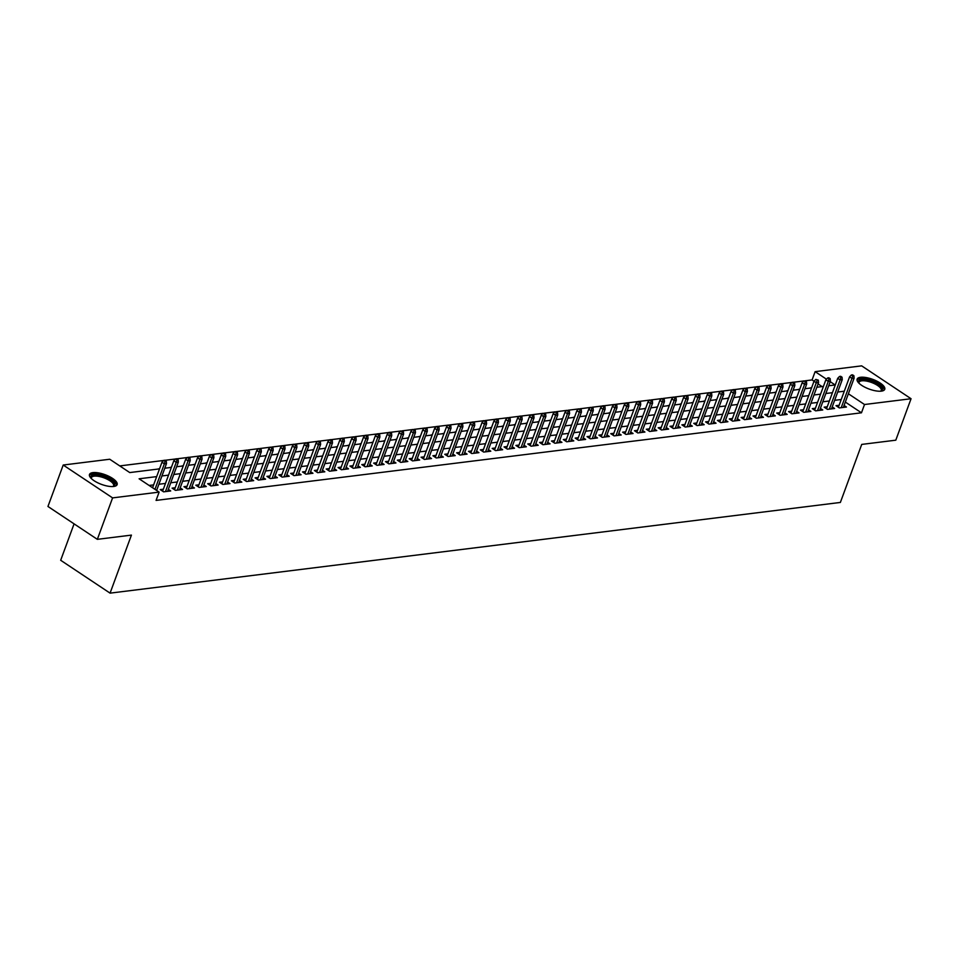 <?xml version="1.0" encoding="UTF-8"?>
<svg xmlns="http://www.w3.org/2000/svg" width="959" height="959" viewBox="0 0 959 959"><rect width="100%" height="100%" fill="white"/><g stroke="black" fill="none" stroke-linecap="round" stroke-linejoin="round"><path stroke-width="1.44" d="M881.357 391.14A14.721 5.167 -159.8 0 1 865.174 387.352A14.721 5.167 -159.8 0 1 857.13 379.129A14.721 5.167 -159.8 0 1 860.535 377.283A14.721 5.167 -159.8 0 1 876.718 381.071A14.721 5.167 -159.8 0 1 884.749 389.294A14.721 5.167 -159.8 0 1 881.357 391.14M113.713 486.477A14.721 5.167 -159.8 0 1 97.53 482.689A14.721 5.167 -159.8 0 1 89.499 474.465A14.721 5.167 -159.8 0 1 92.891 472.619A14.721 5.167 -159.8 0 1 109.074 476.407A14.721 5.167 -159.8 0 1 117.118 484.631A14.721 5.167 -159.8 0 1 113.713 486.477M74.083 523.866L60.681 560.272L110.069 593.141L840.372 502.444L861.721 444.413L895.802 440.181L911.05 398.728L864.515 404.518L848.379 393.765M110.069 593.141L131.419 535.11L97.338 539.342L47.95 506.472L63.198 465.031L109.734 459.241L129.753 472.571L159.518 468.879M807.79 411.831L818.542 382.593L816.409 382.857L812.081 379.932L805.224 380.783M803.882 380.951L793.369 382.257M792.026 382.425L781.513 383.732M780.17 383.9L769.657 385.194M768.315 385.362L757.814 386.669M756.459 386.837L745.958 388.143M744.604 388.311L734.103 389.618M732.748 389.786L722.247 391.092M720.892 391.26L710.391 392.567M709.037 392.734L698.536 394.029M697.181 394.197L686.68 395.504M685.325 395.671L674.824 396.978M673.47 397.146L662.969 398.453M661.614 398.62L651.113 399.927M649.758 400.095L639.257 401.401M637.903 401.569L627.402 402.864M626.047 403.032L615.546 404.338M614.192 404.506L603.691 405.813M602.336 405.981L591.835 407.287M590.48 407.455L579.979 408.762M578.625 408.93L568.124 410.224M566.769 410.392L556.268 411.699M554.913 411.867L544.412 413.173M543.058 413.341L532.557 414.648M531.202 414.815L520.701 416.122M519.346 416.29L508.845 417.597M507.491 417.764L496.99 419.059M495.635 419.227L485.134 420.533M483.78 420.701L473.278 422.008M471.924 422.176L461.423 423.482M460.068 423.65L449.567 424.957M448.213 425.125L437.712 426.419M436.357 426.587L425.856 427.894M424.501 428.062L414 429.368M412.646 429.536L402.145 430.843M400.79 431.011L390.289 432.317M388.934 432.485L378.433 433.792M377.079 433.959L366.578 435.254M365.223 435.422L354.722 436.729M353.368 436.896L342.866 438.203M341.512 438.371L331.011 439.678M329.656 439.845L319.155 441.152M317.813 441.32L307.3 442.626M305.957 442.794L295.444 444.089M294.101 444.257L283.588 445.563M282.246 445.731L271.733 447.038M270.39 447.206L259.877 448.512M258.534 448.68L248.021 449.987M246.679 450.155L236.166 451.449M234.823 451.617L224.31 452.924M222.968 453.092L212.466 454.398M211.112 454.566L200.611 455.873M199.256 456.04L188.755 457.347M187.401 457.515L176.9 458.822M175.545 458.989L165.044 460.284M163.689 460.452L119.755 465.918M812.081 379.932L815.126 371.648L861.661 365.858L911.05 398.728M839.101 405.297L836.008 405.681L839.341 407.911L846.449 407.024L844.076 405.441M827.245 406.772L824.153 407.155L827.485 409.385L834.594 408.498L832.22 406.916M815.39 408.246L812.297 408.63L815.63 410.848L822.75 409.972L820.365 408.39M803.534 409.721L800.441 410.104L803.774 412.322L810.894 411.435L808.509 409.865M791.678 411.195L788.586 411.579L791.918 413.797L799.039 412.909L796.653 411.327M779.823 412.658L776.73 413.053L780.063 415.271L787.183 414.384L784.798 412.802M767.967 414.132L764.874 414.516L768.207 416.745L775.328 415.858L772.942 414.276M756.112 415.607L753.019 415.99L756.351 418.208L763.472 417.333L761.086 415.75M744.256 417.081L741.163 417.465L744.496 419.682L751.616 418.807L749.231 417.225M732.4 418.556L729.308 418.939L732.64 421.157L739.761 420.27L737.375 418.699M720.545 420.03L717.452 420.414L720.784 422.631L727.905 421.744L725.519 420.162M708.689 421.492L705.596 421.876L708.929 424.106L716.049 423.219L713.676 421.636M696.833 422.967L693.741 423.351L697.073 425.58L704.194 424.693L701.82 423.111M684.978 424.441L681.885 424.825L685.217 427.043L692.338 426.168L689.965 424.585M673.134 425.916L670.029 426.299L673.362 428.517L680.482 427.642L678.109 426.06M661.278 427.39L658.174 427.774L661.506 429.992L668.627 429.105L666.253 427.522M649.423 428.853L646.318 429.248L649.651 431.466L656.771 430.579L654.398 428.997M637.567 430.327L634.462 430.711L637.795 432.941L644.916 432.053L642.542 430.471M625.712 431.802L622.607 432.185L625.939 434.415L633.06 433.528L630.686 431.946M613.856 433.276L610.751 433.66L614.084 435.877L621.204 435.002L618.831 433.42M602 434.751L598.895 435.134L602.24 437.352L609.349 436.465L606.975 434.895M590.145 436.225L587.04 436.609L590.384 438.826L597.493 437.939L595.119 436.357M578.289 437.688L575.184 438.083L578.529 440.301L585.637 439.414L583.264 437.831M566.433 439.162L563.329 439.546L566.673 441.775L573.782 440.888L571.408 439.306M554.578 440.637L551.473 441.02L554.817 443.238L561.926 442.363L559.553 440.78M542.722 442.111L539.617 442.495L542.962 444.712L550.07 443.837L547.697 442.255M530.866 443.585L527.762 443.969L531.106 446.187L538.215 445.3L535.841 443.717M519.011 445.06L515.906 445.444L519.251 447.661L526.359 446.774L523.986 445.192M507.155 446.522L504.05 446.906L507.395 449.136L514.504 448.249L512.13 446.666M495.3 447.997L492.195 448.38L495.539 450.61L502.648 449.723L500.274 448.141M483.444 449.471L480.339 449.855L483.684 452.073L490.792 451.198L488.419 449.615M471.588 450.946L468.483 451.329L471.828 453.547L478.937 452.66L476.563 451.09M459.733 452.42L456.628 452.804L459.972 455.022L467.081 454.134L464.707 452.552M447.877 453.883L444.772 454.278L448.117 456.496L455.225 455.609L452.852 454.027M436.021 455.357L432.917 455.741L436.261 457.97L443.37 457.083L440.996 455.501M424.166 456.832L421.061 457.215L424.405 459.433L431.514 458.558L429.141 456.975M412.31 458.306L409.205 458.69L412.55 460.907L419.658 460.032L417.285 458.45M400.454 459.781L397.35 460.164L400.694 462.382L407.803 461.495L405.429 459.924M388.599 461.255L385.506 461.639L388.839 463.856L395.947 462.969L393.574 461.387M376.743 462.717L373.65 463.101L376.983 465.331L384.091 464.444L381.718 462.861M364.888 464.192L361.795 464.576L365.127 466.805L372.236 465.918L369.862 464.336M353.032 465.666L349.939 466.05L353.272 468.268L360.38 467.393L358.007 465.81M341.176 467.141L338.083 467.524L341.416 469.742L348.525 468.867L346.151 467.285M329.321 468.615L326.228 468.999L329.56 471.217L336.669 470.33L334.295 468.747M317.465 470.078L314.372 470.473L317.705 472.691L324.813 471.804L322.44 470.222M305.609 471.552L302.517 471.936L305.849 474.166L312.958 473.278L310.584 471.696M293.754 473.027L290.661 473.41L293.993 475.64L301.102 474.753L298.728 473.171M281.898 474.501L278.805 474.885L282.138 477.103L289.246 476.227L286.873 474.645M270.042 475.976L266.95 476.359L270.282 478.577L277.403 477.69L275.017 476.12M258.187 477.45L255.094 477.834L258.427 480.051L265.547 479.164L263.162 477.582M246.331 478.913L243.238 479.308L246.571 481.526L253.691 480.639L251.306 479.056M234.475 480.387L231.383 480.771L234.715 483L241.836 482.113L239.45 480.531M222.62 481.862L219.527 482.245L222.86 484.463L229.98 483.588L227.595 482.005M210.764 483.336L207.671 483.72L211.004 485.937L218.125 485.062L215.739 483.48M198.909 484.81L195.816 485.194L199.148 487.412L206.269 486.525L203.883 484.942M187.053 486.285L183.96 486.669L187.293 488.886L194.413 487.999L192.028 486.417M175.197 487.747L172.105 488.131L175.437 490.361L182.558 489.474L180.172 487.891M163.342 489.222L160.249 489.605L163.581 491.835L170.702 490.948L168.328 489.366M140.565 471.229L133.876 472.056M152.421 469.754L145.732 470.593M159.626 468.603L157.588 469.119M171.481 467.129L169.443 467.644M183.325 465.654L181.299 466.17M195.18 464.192L193.155 464.695M207.036 462.717L205.01 463.221M218.892 461.243L216.866 461.758M230.747 459.769L228.722 460.284M242.603 458.294L240.577 458.81M254.459 456.82L252.433 457.335M266.314 455.357L264.288 455.861M278.17 453.883L276.144 454.386M290.026 452.408L288 452.924M301.881 450.934L299.855 451.449M313.737 449.459L311.711 449.975M325.592 447.997L323.567 448.5M337.448 446.522L335.422 447.026M349.304 445.048L347.278 445.563M361.159 443.573L359.134 444.089M373.015 442.099L370.989 442.614M384.871 440.625L382.845 441.14M396.726 439.162L394.7 439.666M408.582 437.688L406.556 438.191M420.438 436.213L418.412 436.729M432.293 434.739L430.267 435.254M444.149 433.264L442.123 433.78M456.004 431.802L453.979 432.305M467.86 430.327L465.834 430.831M479.716 428.853L477.69 429.368M491.571 427.378L489.534 427.894M503.427 425.904L501.389 426.419M515.283 424.429L513.245 424.945M527.138 422.967L525.1 423.47M538.994 421.492L536.956 421.996M550.85 420.018L548.812 420.533M562.705 418.544L560.667 419.059M574.561 417.069L572.523 417.585M586.417 415.595L584.379 416.11M598.272 414.132L596.234 414.636M610.128 412.658L608.09 413.161M621.983 411.183L619.946 411.699M633.839 409.709L631.801 410.224M645.695 408.234L643.657 408.75M657.55 406.772L655.512 407.275M669.406 405.297L667.368 405.801M681.262 403.823L679.224 404.338M693.117 402.348L691.079 402.864M704.973 400.874L702.935 401.389M716.829 399.4L714.791 399.915M728.672 397.937L726.646 398.441M740.528 396.463L738.502 396.966M752.383 394.988L750.358 395.504M764.239 393.514L762.213 394.029M776.095 392.039L774.069 392.555M787.95 390.577L785.924 391.08M799.806 389.102L797.78 389.606M822.079 386.597L818.063 383.912M809.636 388.143L811.662 387.628M156.677 476.611L139.103 478.793L159.122 492.111L156.077 500.406L861.47 412.802L845.323 402.061M841.235 399.507L834.654 400.323M829.379 400.97L822.798 401.797M817.524 402.444L810.942 403.259M805.668 403.919L799.087 404.734M793.812 405.393L787.231 406.208M781.957 406.868L775.375 407.683M770.101 408.342L763.52 409.157M758.245 409.805L751.664 410.632M746.39 411.279L739.809 412.094M734.534 412.754L727.953 413.569M722.678 414.228L716.097 415.043M710.823 415.703L704.242 416.518M698.967 417.165L692.386 417.992M687.112 418.639L680.53 419.467M675.268 420.114L668.675 420.929M663.412 421.588L656.819 422.404M651.557 423.063L644.963 423.878M639.701 424.537L633.108 425.352M627.845 426L621.252 426.827M615.99 427.474L609.397 428.289M604.134 428.949L597.541 429.764M592.278 430.423L585.685 431.238M580.423 431.898L573.83 432.713M568.567 433.36L561.974 434.187M556.711 434.835L550.118 435.662M544.856 436.309L538.263 437.124M533 437.784L526.407 438.599M521.145 439.258L514.551 440.073M509.289 440.732L502.696 441.548M497.433 442.195L490.84 443.022M485.578 443.669L478.985 444.485M473.722 445.144L467.129 445.959M461.866 446.618L455.273 447.433M450.011 448.093L443.418 448.908M438.155 449.567L431.562 450.382M426.299 451.03L419.706 451.857M414.444 452.504L407.851 453.319M402.588 453.979L396.007 454.794M390.733 455.453L384.151 456.268M378.877 456.928L372.296 457.743M367.021 458.39L360.44 459.217M355.166 459.864L348.585 460.68M343.31 461.339L336.729 462.154M331.454 462.813L324.873 463.629M319.599 464.288L313.018 465.103M307.743 465.762L301.162 466.577M295.887 467.225L289.306 468.052M284.032 468.699L277.451 469.514M272.176 470.174L265.595 470.989M260.321 471.648L253.739 472.463M248.465 473.123L241.884 473.938M236.609 474.585L230.028 475.412M224.754 476.06L218.172 476.887M212.898 477.534L206.317 478.349M201.042 479.009L194.461 479.824M189.187 480.483L182.606 481.298M177.331 481.957L170.75 482.773M165.475 483.42L158.894 484.247M153.62 484.894L149.113 485.458M97.338 539.342L112.587 497.889L63.198 465.031M861.47 412.802L864.515 404.518M159.122 492.111L112.587 497.889M844.292 391.212L837.698 392.027M832.436 392.687L825.843 393.502M820.58 394.161L813.987 394.976M808.725 395.635L802.132 396.451M796.869 397.098L790.276 397.925M785.013 398.572L778.42 399.388M773.158 400.047L766.565 400.862M761.302 401.521L754.709 402.336M749.447 402.996L742.853 403.811M737.591 404.458L730.998 405.285M725.735 405.933L719.142 406.76M713.88 407.407L707.286 408.222M702.024 408.882L695.431 409.697M690.168 410.356L683.575 411.171M678.313 411.831L671.72 412.646M666.457 413.293L659.864 414.12M654.601 414.767L648.008 415.583M642.746 416.242L636.165 417.057M630.89 417.716L624.309 418.532M619.034 419.191L612.453 420.006M607.179 420.653L600.598 421.481M595.323 422.128L588.742 422.955M583.468 423.602L576.886 424.417M571.612 425.077L565.031 425.892M559.756 426.551L553.175 427.366M547.901 428.026L541.32 428.841M536.045 429.488L529.464 430.315M524.189 430.963L517.608 431.778M512.334 432.437L505.753 433.252M500.478 433.912L493.897 434.727M488.622 435.386L482.041 436.201M476.767 436.86L470.186 437.676M464.911 438.323L458.33 439.15M453.056 439.797L446.474 440.613M441.2 441.272L434.619 442.087M429.344 442.746L422.763 443.561M417.489 444.221L410.908 445.036M405.633 445.683L399.052 446.51M393.777 447.158L387.196 447.985M381.922 448.632L375.341 449.447M370.066 450.107L363.485 450.922M358.222 451.581L351.629 452.396M346.367 453.056L339.774 453.871M334.511 454.518L327.918 455.345M322.656 455.993L316.062 456.808M310.8 457.467L304.207 458.282M298.944 458.941L292.351 459.757M287.089 460.416L280.496 461.231M275.233 461.878L268.64 462.706M263.377 463.353L256.784 464.18M251.522 464.827L244.929 465.642M239.666 466.302L233.073 467.117M227.81 467.776L221.217 468.591M215.955 469.251L209.362 470.066M204.099 470.713L197.506 471.54M192.244 472.188L185.65 473.003M180.388 473.662L173.795 474.477M168.532 475.137L161.939 475.952M828.684 385.77L835.145 384.967L830.194 381.67M826.454 379.177L815.126 371.648M164.792 468.22L171.373 467.405M176.648 466.745L183.229 465.93M188.503 465.271L195.085 464.456M200.359 463.808L206.94 462.981M212.215 462.334L218.796 461.519M224.07 460.859L230.651 460.044M235.926 459.385L242.507 458.57M247.782 457.911L254.363 457.095M259.637 456.448L266.218 455.621M271.481 454.974L278.074 454.146M283.337 453.499L289.93 452.684M295.192 452.025L301.785 451.209M307.048 450.55L313.641 449.735M318.903 449.076L325.497 448.261M330.759 447.613L337.352 446.786M342.615 446.139L349.208 445.324M354.47 444.664L361.063 443.849M366.326 443.19L372.919 442.375M378.182 441.715L384.775 440.9M390.037 440.241L396.63 439.426M401.893 438.778L408.486 437.951M413.749 437.304L420.342 436.489M425.604 435.83L432.197 435.014M437.46 434.355L444.053 433.54M449.315 432.881L455.909 432.065M461.171 431.418L467.764 430.591M473.027 429.944L479.62 429.129M484.882 428.469L491.476 427.654M496.738 426.995L503.331 426.18M508.594 425.52L515.187 424.705M520.449 424.046L527.042 423.231M532.305 422.583L538.898 421.756M544.161 421.109L550.742 420.294M556.016 419.634L562.597 418.819M567.872 418.16L574.453 417.345M579.727 416.686L586.309 415.87M591.583 415.223L598.164 414.396M603.439 413.749L610.02 412.921M615.294 412.274L621.876 411.459M627.15 410.8L633.731 409.984M639.006 409.325L645.587 408.51M650.861 407.851L657.442 407.036M662.717 406.388L669.298 405.561M674.573 404.914L681.154 404.099M686.428 403.439L693.009 402.624M698.284 401.965L704.865 401.15M710.139 400.49L716.721 399.675M721.995 399.016L728.576 398.201M733.851 397.553L740.432 396.726M745.706 396.079L752.288 395.264M757.562 394.605L764.143 393.789M769.418 393.13L775.999 392.315M781.273 391.656L787.854 390.84M793.129 390.193L799.71 389.366M804.985 388.719L811.566 387.904M816.84 387.244L823.421 386.429M165.104 461.267L166.291 461.123L164.948 460.224L163.761 460.38L165.104 461.267L164.361 463.832L166.494 463.569L156.617 490.445M154.974 489.354L164.361 463.832L161.963 462.238L152.577 487.759M163.761 460.38L161.963 462.238M166.494 463.569L166.291 461.123M91.153 478.349A12.731 4.471 -159.8 0 1 93.814 474.873A12.731 4.471 -159.8 0 1 109.805 479.236A12.731 4.471 -159.8 0 1 113.342 486.513M112.97 486.549A11.796 4.136 20.2 0 0 113.582 485.769A11.796 4.136 20.2 0 0 107.144 479.188A11.796 4.136 20.2 0 0 94.174 476.143A11.796 4.136 20.2 0 0 91.453 477.63A11.796 4.136 20.2 0 0 91.405 478.613M116.65 485.338A14.625 5.131 20.2 0 0 107.828 477.402A14.625 5.131 20.2 0 0 92.472 473.986A14.625 5.131 20.2 0 0 89.391 475.304M858.784 383.025A12.731 4.471 -159.8 0 1 872.882 381.682A12.731 4.471 -159.8 0 1 880.973 391.188M880.614 391.212A11.796 4.136 20.2 0 0 881.213 390.445A11.796 4.136 20.2 0 0 872.39 382.797A11.796 4.136 20.2 0 0 859.084 382.293A11.796 4.136 20.2 0 0 859.048 383.276M884.294 390.001A14.625 5.131 20.2 0 0 873.241 381.107A14.625 5.131 20.2 0 0 857.022 379.968M176.959 459.793L178.134 459.649L176.804 458.762L175.617 458.905L176.959 459.793L176.216 462.358L178.35 462.094L167.597 491.332M165.463 491.595L176.216 462.358L173.819 460.764L162.622 491.188M175.617 458.905L173.819 460.764M178.35 462.094L178.134 459.649M188.815 458.318L189.99 458.174L188.659 457.287L187.473 457.431L188.815 458.318L188.072 460.895L190.206 460.62L179.453 489.857M177.319 490.121L188.072 460.895L185.674 459.289L174.478 489.713M187.473 457.431L185.674 459.289M190.206 460.62L189.99 458.174M200.671 456.844L201.846 456.7L200.515 455.813L199.328 455.957L200.671 456.844L199.928 459.421L202.061 459.157L191.309 488.383M189.175 488.646L199.928 459.421L197.53 457.815L186.334 488.251M199.328 455.957L197.53 457.815M202.061 459.157L201.846 456.7M212.526 455.381L213.701 455.225L211.184 454.482L212.526 455.381L211.783 457.946L213.917 457.683L203.164 486.908M201.03 487.184L211.783 457.946L209.386 456.34L198.189 486.776M211.184 454.482L209.386 456.34M213.917 457.683L213.701 455.225M224.382 453.907L225.557 453.751L224.226 452.864L223.039 453.02L224.382 453.907L223.639 456.472L225.773 456.208L215.02 485.446M212.886 485.71L223.639 456.472L221.241 454.878L210.045 485.302M223.039 453.02L221.241 454.878M225.773 456.208L225.557 453.751M236.226 452.432L237.412 452.288L236.082 451.389L234.895 451.545L236.226 452.432L235.494 454.998L237.628 454.734L226.875 483.971M224.742 484.235L235.494 454.998L233.097 453.403L221.901 483.827M234.895 451.545L233.097 453.403M237.628 454.734L237.412 452.288M248.081 450.958L249.268 450.814L246.751 450.071L248.081 450.958L247.35 453.523L249.484 453.259L238.731 482.497M236.597 482.761L247.35 453.523L244.953 451.929L233.756 482.353M246.751 450.071L244.953 451.929M249.484 453.259L249.268 450.814M259.937 449.483L261.124 449.339L258.606 448.596L259.937 449.483L259.206 452.061L261.339 451.785L250.587 481.022M248.453 481.286L259.206 452.061L256.808 450.454L245.612 480.879M258.606 448.596L256.808 450.454M261.339 451.785L261.124 449.339M271.793 448.009L272.979 447.865L270.462 447.122L271.793 448.009L271.061 450.586L273.195 450.322L262.442 479.548M260.309 479.812L271.061 450.586L268.664 448.98L257.468 479.416M270.462 447.122L268.664 448.98M273.195 450.322L272.979 447.865M283.648 446.546L284.835 446.391L282.318 445.647L283.648 446.546L282.917 449.112L285.051 448.848L274.298 478.085M272.164 478.349L282.917 449.112L280.519 447.517L269.323 477.942M282.318 445.647L280.519 447.517M285.051 448.848L284.835 446.391M295.504 445.072L296.691 444.916L294.173 444.185L295.504 445.072L294.773 447.637L296.906 447.373L286.154 476.611M284.02 476.875L294.773 447.637L292.375 446.043L281.179 476.467M294.173 444.185L292.375 446.043M296.906 447.373L296.691 444.916M307.359 443.597L308.546 443.454L306.029 442.71L307.359 443.597L306.628 446.163L308.762 445.899L298.009 475.137M295.875 475.4L306.628 446.163L304.231 444.568L293.034 474.993M306.029 442.71L304.231 444.568M308.762 445.899L308.546 443.454M319.215 442.123L320.402 441.979L319.071 441.092L317.885 441.236L319.215 442.123L318.484 444.688L320.618 444.425L309.865 473.662M307.731 473.926L318.484 444.688L316.086 443.094L304.89 473.518M317.885 441.236L316.086 443.094M320.618 444.425L320.402 441.979M331.071 440.649L332.258 440.505L330.927 439.618L329.74 439.761L331.071 440.649L330.34 443.226L332.473 442.962L321.721 472.188M319.587 472.451L330.34 443.226L327.942 441.619L316.746 472.044M329.74 439.761L327.942 441.619M332.473 442.962L332.258 440.505M342.926 439.174L344.113 439.03L342.783 438.143L341.596 438.287L342.926 439.174L342.195 441.751L344.329 441.488L333.576 470.713M331.442 470.989L342.195 441.751L339.798 440.145L328.601 470.581M341.596 438.287L339.798 440.145M344.329 441.488L344.113 439.03M354.782 437.712L355.969 437.556L353.451 436.824L354.782 437.712L354.051 440.277L356.185 440.013L345.432 469.251M343.298 469.514L354.051 440.277L351.653 438.683L340.457 469.107M353.451 436.824L351.653 438.683M356.185 440.013L355.969 437.556M366.638 436.237L367.824 436.093L366.494 435.194L365.307 435.35L366.638 436.237L365.906 438.802L368.04 438.539L357.287 467.776M355.154 468.04L365.906 438.802L363.509 437.208L352.313 467.632M365.307 435.35L363.509 437.208M368.04 438.539L367.824 436.093M378.493 434.763L379.68 434.619L378.349 433.732L377.163 433.876L378.493 434.763L377.762 437.328L379.896 437.064L369.143 466.302M367.009 466.565L377.762 437.328L375.365 435.734L364.168 466.158M377.163 433.876L375.365 435.734M379.896 437.064L379.68 434.619M390.349 433.288L391.536 433.144L390.205 432.257L389.018 432.401L390.349 433.288L389.618 435.865L391.752 435.59L380.999 464.827M378.865 465.091L389.618 435.865L387.22 434.259L376.024 464.683M389.018 432.401L387.22 434.259M391.752 435.59L391.536 433.144M402.205 431.814L403.391 431.67L400.874 430.927L402.205 431.814L401.473 434.391L403.607 434.127L392.854 463.353M390.721 463.617L401.473 434.391L399.076 432.785L387.88 463.221M400.874 430.927L399.076 432.785M403.607 434.127L403.391 431.67M414.06 430.351L415.247 430.195L412.73 429.452L414.06 430.351L413.329 432.917L415.463 432.653L404.71 461.89M402.576 462.154L413.329 432.917L410.932 431.322L399.735 461.747M412.73 429.452L410.932 431.322M415.463 432.653L415.247 430.195M425.916 428.877L427.103 428.721L424.585 427.99L425.916 428.877L425.185 431.442L427.318 431.178L416.566 460.416M414.432 460.68L425.185 431.442L422.787 429.848L411.591 460.272M424.585 427.99L422.787 429.848M427.318 431.178L427.103 428.721M437.772 427.402L438.958 427.258L437.628 426.371L436.441 426.515L437.772 427.402L437.04 429.968L439.174 429.704L428.421 458.941M426.287 459.205L437.04 429.968L434.643 428.373L423.446 458.798M436.441 426.515L434.643 428.373M439.174 429.704L438.958 427.258M449.627 425.928L450.814 425.784L448.297 425.041L449.627 425.928L448.896 428.493L451.03 428.229L440.277 457.467M438.143 457.731L448.896 428.493L446.486 426.899L435.302 457.323M448.297 425.041L446.486 426.899M451.03 428.229L450.814 425.784M461.483 424.453L462.67 424.31L460.152 423.566L461.483 424.453L460.752 427.031L462.885 426.767L452.133 455.993M449.999 456.256L460.752 427.031L458.342 425.424L447.158 455.849M460.152 423.566L458.342 425.424M462.885 426.767L462.67 424.31M473.338 422.979L474.525 422.835L473.195 421.948L472.008 422.092L473.338 422.979L472.607 425.556L474.741 425.293L463.988 454.518M461.854 454.794L472.607 425.556L470.198 423.95L459.013 454.386M472.008 422.092L470.198 423.95M474.741 425.293L474.525 422.835M485.194 421.516L486.381 421.361L483.863 420.629L485.194 421.516L484.463 424.082L486.597 423.818L475.844 453.056M473.71 453.319L484.463 424.082L482.053 422.487L470.869 452.912M483.863 420.629L482.053 422.487M486.597 423.818L486.381 421.361M497.05 420.042L498.236 419.898L496.906 418.999L495.719 419.155L497.05 420.042L496.318 422.607L498.452 422.344L487.699 451.581M485.566 451.845L496.318 422.607L493.909 421.013L482.725 451.437M495.719 419.155L493.909 421.013M498.452 422.344L498.236 419.898M508.905 418.568L510.092 418.424L507.575 417.68L508.905 418.568L508.174 421.133L510.308 420.869L499.555 450.107M497.421 450.37L508.174 421.133L505.765 419.539L494.568 449.963M507.575 417.68L505.765 419.539M510.308 420.869L510.092 418.424M520.761 417.093L521.948 416.949L520.617 416.062L519.43 416.206L520.761 417.093L520.03 419.67L522.164 419.395L511.411 448.632M509.277 448.896L520.03 419.67L517.62 418.064L506.424 448.488M519.43 416.206L517.62 418.064M522.164 419.395L521.948 416.949M532.617 415.619L533.803 415.475L531.286 414.732L532.617 415.619L531.885 418.196L534.019 417.932L523.266 447.158M521.133 447.421L531.885 418.196L529.476 416.59L518.28 447.026M531.286 414.732L529.476 416.59M534.019 417.932L533.803 415.475M544.472 414.156L545.659 414L543.142 413.257L544.472 414.156L543.741 416.721L545.875 416.458L535.11 445.683M532.976 445.959L543.741 416.721L541.332 415.115L530.135 445.551M543.142 413.257L541.332 415.115M545.875 416.458L545.659 414M556.328 412.682L557.515 412.526L554.997 411.795L556.328 412.682L555.597 415.247L557.73 414.983L546.966 444.221M544.832 444.485L555.597 415.247L553.187 413.653L541.991 444.077M554.997 411.795L553.187 413.653M557.73 414.983L557.515 412.526M568.184 411.207L569.37 411.063L566.853 410.32L568.184 411.207L567.452 413.773L569.586 413.509L558.821 442.746M556.688 443.01L567.452 413.773L565.043 412.178L553.846 442.602M566.853 410.32L565.043 412.178M569.586 413.509L569.37 411.063M580.039 409.733L581.226 409.589L578.709 408.846L580.039 409.733L579.308 412.298L581.442 412.034L570.677 441.272M568.543 441.536L579.308 412.298L576.898 410.704L565.702 441.128M578.709 408.846L576.898 410.704M581.442 412.034L581.226 409.589M591.895 408.258L593.082 408.114L590.552 407.371L591.895 408.258L591.164 410.836L593.297 410.56L582.533 439.797M580.399 440.061L591.164 410.836L588.754 409.229L577.558 439.654M590.552 407.371L588.754 409.229M593.297 410.56L593.082 408.114M603.75 406.784L604.937 406.64L603.595 405.753L602.408 405.897L603.75 406.784L603.019 409.361L605.153 409.097L594.388 438.323M592.254 438.587L603.019 409.361L600.61 407.755L589.413 438.191M602.408 405.897L600.61 407.755M605.153 409.097L604.937 406.64M615.606 405.321L616.793 405.166L614.263 404.434L615.606 405.321L614.875 407.887L617.009 407.623L606.244 436.86M604.11 437.124L614.875 407.887L612.465 406.292L601.269 436.717M614.263 404.434L612.465 406.292M617.009 407.623L616.793 405.166M627.462 403.847L628.648 403.703L627.306 402.804L626.119 402.96L627.462 403.847L626.73 406.412L628.864 406.148L618.099 435.386M615.966 435.65L626.73 406.412L624.321 404.818L613.125 435.242M626.119 402.96L624.321 404.818M628.864 406.148L628.648 403.703M639.317 402.372L640.504 402.229L639.162 401.341L637.975 401.485L639.317 402.372L638.586 404.938L640.72 404.674L629.955 433.912M627.821 434.175L638.586 404.938L636.177 403.343L624.98 433.768M637.975 401.485L636.177 403.343M640.72 404.674L640.504 402.229M651.173 400.898L652.36 400.754L649.83 400.011L651.173 400.898L650.442 403.463L652.576 403.2L641.811 432.437M639.677 432.701L650.442 403.463L648.032 401.869L636.836 432.293M649.83 400.011L648.032 401.869M652.576 403.2L652.36 400.754M663.029 399.423L664.215 399.28L661.686 398.536L663.029 399.423L662.297 402.001L664.431 401.737L653.666 430.963M651.533 431.226L662.297 402.001L659.888 400.394L648.692 430.819M661.686 398.536L659.888 400.394M664.431 401.737L664.215 399.28M674.884 397.961L676.071 397.805L673.542 397.062L674.884 397.961L674.153 400.526L676.287 400.263L665.522 429.488M663.388 429.764L674.153 400.526L671.744 398.92L660.547 429.356M673.542 397.062L671.744 398.92M676.287 400.263L676.071 397.805M686.74 396.487L687.927 396.331L685.397 395.599L686.74 396.487L685.997 399.052L688.142 398.788L677.378 428.026M675.244 428.289L685.997 399.052L683.599 397.458L672.403 427.882M685.397 395.599L683.599 397.458M688.142 398.788L687.927 396.331M698.596 395.012L699.782 394.868L698.44 393.969L697.253 394.125L698.596 395.012L697.852 397.577L699.986 397.314L689.233 426.551M687.1 426.815L697.852 397.577L695.455 395.983L684.258 426.407M697.253 394.125L695.455 395.983M699.986 397.314L699.782 394.868M710.451 393.538L711.638 393.394L709.109 392.651L710.451 393.538L709.708 396.103L711.842 395.839L701.089 425.077M698.955 425.34L709.708 396.103L707.31 394.509L696.114 424.933M709.109 392.651L707.31 394.509M711.842 395.839L711.638 393.394M722.307 392.063L723.482 391.919L722.151 391.032L720.964 391.176L722.307 392.063L721.564 394.64L723.697 394.365L712.945 423.602M710.811 423.866L721.564 394.64L719.166 393.034L707.97 423.458M720.964 391.176L719.166 393.034M723.697 394.365L723.482 391.919M734.162 390.589L735.337 390.445L734.007 389.558L732.82 389.702L734.162 390.589L733.419 393.166L735.553 392.902L724.8 422.128M722.666 422.392L733.419 393.166L731.022 391.56L719.825 421.996M732.82 389.702L731.022 391.56M735.553 392.902L735.337 390.445M746.018 389.126L747.193 388.97L744.675 388.227L746.018 389.126L745.275 391.692L747.409 391.428L736.656 420.665M734.522 420.929L745.275 391.692L742.877 390.097L731.681 420.522M744.675 388.227L742.877 390.097M747.409 391.428L747.193 388.97M757.874 387.652L759.048 387.496L757.718 386.609L756.531 386.765L757.874 387.652L757.13 390.217L759.264 389.953L748.511 419.191M746.378 419.455L757.13 390.217L754.733 388.623L743.537 419.047M756.531 386.765L754.733 388.623M759.264 389.953L759.048 387.496M769.729 386.177L770.904 386.033L769.574 385.146L768.387 385.29L769.729 386.177L768.986 388.743L771.12 388.479L760.367 417.716M758.233 417.98L768.986 388.743L766.589 387.148L755.392 417.573M768.387 385.29L766.589 387.148M771.12 388.479L770.904 386.033M781.573 384.703L782.76 384.559L781.429 383.672L780.242 383.816L781.573 384.703L780.842 387.268L782.976 387.004L772.223 416.242M770.089 416.506L780.842 387.268L778.444 385.674L767.248 416.098M780.242 383.816L778.444 385.674M782.976 387.004L782.76 384.559M793.429 383.228L794.615 383.085L793.285 382.197L792.098 382.341L793.429 383.228L792.697 385.806L794.831 385.542L784.078 414.767M781.945 415.031L792.697 385.806L790.3 384.199L779.104 414.624M792.098 382.341L790.3 384.199M794.831 385.542L794.615 383.085M805.284 381.754L806.471 381.61L803.954 380.867L805.284 381.754L804.553 384.331L806.687 384.068L795.934 413.293M793.8 413.569L804.553 384.331L802.156 382.725L790.959 413.161M803.954 380.867L802.156 382.725M806.687 384.068L806.471 381.61M815.809 379.404L818.327 380.136L815.809 379.404L814.011 381.262L802.815 411.687M817.14 380.291L805.656 412.094M818.542 382.593L818.327 380.136M828.996 378.817L830.182 378.673L828.852 377.774L827.665 377.93L828.996 378.817L828.264 381.382L830.398 381.119L819.645 410.356M817.512 410.62L828.264 381.382L825.867 379.788L814.671 410.212M827.665 377.93L825.867 379.788M830.398 381.119L830.182 378.673M840.851 377.343L842.038 377.199L840.707 376.312L839.521 376.455L840.851 377.343L840.12 379.908L842.254 379.644L831.501 408.882M829.367 409.145L840.12 379.908L837.722 378.314L826.526 408.738M839.521 376.455L837.722 378.314M842.254 379.644L842.038 377.199M852.707 375.868L853.894 375.724L852.563 374.837L851.376 374.981L852.707 375.868L851.976 378.445L854.109 378.17L843.357 407.407M841.223 407.671L851.976 378.445L849.578 376.839L838.382 407.263M851.376 374.981L849.578 376.839M854.109 378.17L853.894 375.724"/></g></svg>
